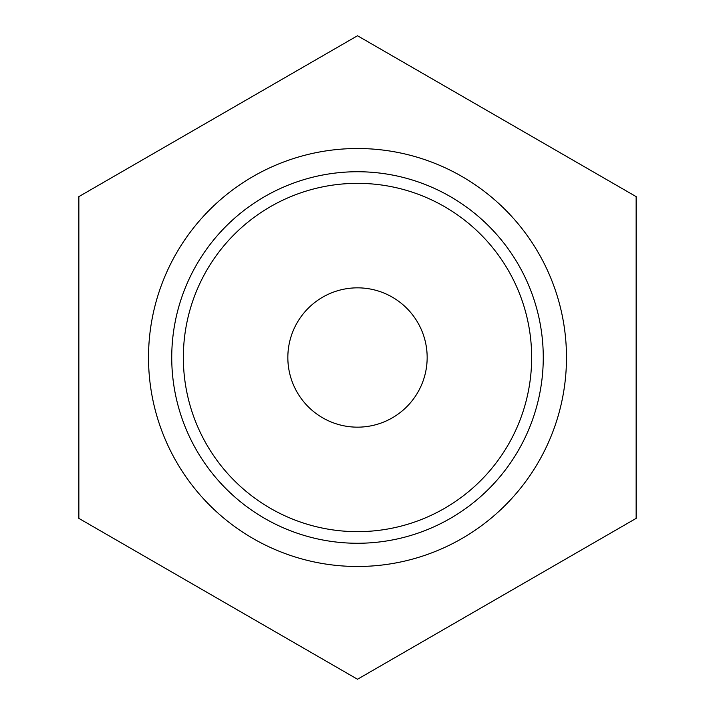<?xml version="1.0" encoding="UTF-8"?>
<svg xmlns="http://www.w3.org/2000/svg" width="715" height="715" viewBox="0 0 715 715"><rect width="100%" height="100%" fill="white"/><g stroke="black" fill="none" stroke-linecap="round" stroke-linejoin="round"><path stroke-width="1.07" d="M357.5 427.159A69.659 69.659 0 0 1 287.841 357.5A69.659 69.659 0 0 1 357.5 287.841A69.659 69.659 0 0 1 427.159 357.5A69.659 69.659 0 0 1 357.5 427.159M357.5 171.734A185.766 185.766 0 0 1 543.266 357.5A185.766 185.766 0 0 1 357.5 543.266A185.766 185.766 0 0 1 171.734 357.5A185.766 185.766 0 0 1 357.5 171.734A185.766 185.766 0 0 0 171.734 357.5A185.766 185.766 0 0 0 357.5 543.266M357.5 566.486A208.986 208.986 0 0 1 148.514 357.5A208.986 208.986 0 0 1 357.5 148.514A208.986 208.986 0 0 0 148.514 357.5A208.986 208.986 0 0 0 357.5 566.486A208.986 208.986 0 0 0 566.486 357.5A208.986 208.986 0 0 0 357.5 148.514A208.986 208.986 0 0 1 566.486 357.5A208.986 208.986 0 0 1 357.5 566.486M357.5 679.25L636.144 518.375L636.144 196.625L357.5 35.75L78.856 196.625L78.856 518.375L357.5 679.25M357.5 183.344A174.156 174.156 0 0 1 531.656 357.5A174.156 174.156 0 0 1 357.5 531.656A174.156 174.156 0 0 1 183.344 357.5A174.156 174.156 0 0 1 357.5 183.344"/></g></svg>

